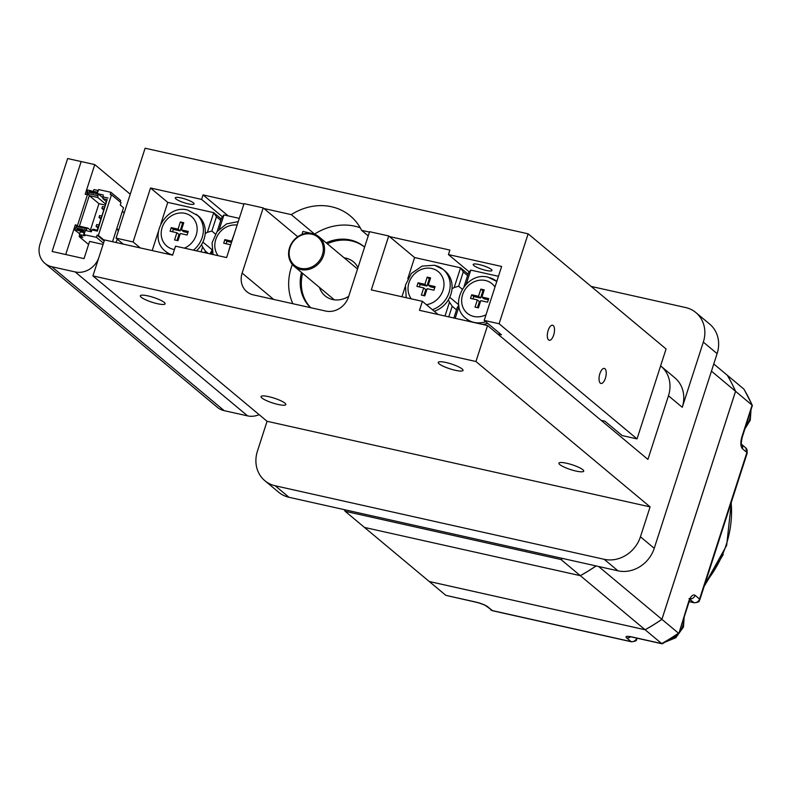 <?xml version="1.0" encoding="UTF-8"?>
<svg xmlns="http://www.w3.org/2000/svg" width="792" height="792" viewBox="0 0 792 792"><rect width="100%" height="100%" fill="white"/><g stroke="black" fill="none" stroke-linecap="round" stroke-linejoin="round"><path stroke-width="1.19" d="M298.079 268.686A19.265 17.038 129.9 0 1 294.218 266.34A19.265 17.038 129.9 0 1 291.971 242.679A19.265 17.038 129.9 0 1 315.058 234.422A19.265 17.038 129.9 0 1 318.909 236.758A19.265 17.038 129.9 0 1 321.166 260.42A19.265 17.038 129.9 0 1 298.079 268.686M314.285 234.986A18.305 16.187 -50.1 0 0 291.159 244.926A18.305 16.187 -50.1 0 0 298.158 267.538A18.305 16.187 -50.1 0 0 321.285 257.598A18.305 16.187 -50.1 0 0 314.285 234.986M445.965 362.498A13.028 2.524 17.9 0 1 463.023 370.399A13.028 2.524 17.9 0 1 455.291 370.29A13.028 2.524 17.9 0 1 438.233 362.389A13.028 2.524 17.9 0 1 445.965 362.498M566.666 463.261A13.028 2.524 17.9 0 1 583.724 471.161A13.028 2.524 17.9 0 1 575.992 471.052A13.028 2.524 17.9 0 1 558.934 463.152A13.028 2.524 17.9 0 1 566.666 463.261M268.765 396.673A13.028 2.524 17.9 0 1 285.823 404.573A13.028 2.524 17.9 0 1 278.091 404.464A13.028 2.524 17.9 0 1 261.023 396.564A13.028 2.524 17.9 0 1 268.765 396.673M148.064 295.921A13.028 2.524 17.9 0 1 165.122 303.811A13.028 2.524 17.9 0 1 157.39 303.702A13.028 2.524 17.9 0 1 140.333 295.812A13.028 2.524 17.9 0 1 148.064 295.921M588.862 570.626L588.842 570.686A183.011 161.885 129.9 0 1 580.338 575.675L645.094 629.749L429.244 581.506L364.488 527.432A183.011 161.885 -50.1 0 0 364.488 527.432L345.144 511.286A183.011 161.885 129.9 0 1 344.164 509.622L562.835 558.499A183.011 161.885 129.9 0 1 560.993 559.528L580.298 575.655A183.011 161.885 -50.1 0 0 588.803 570.656A183.011 161.885 -50.1 0 0 596.069 565.924M345.144 511.286L560.993 559.528M580.338 575.675L364.488 527.432L580.298 575.655M596.128 565.933A183.011 161.885 129.9 0 1 588.842 570.686L588.803 570.656M645.094 629.749A183.011 161.885 -50.1 0 0 653.598 624.749A183.011 161.885 -50.1 0 0 661.884 619.324L598.594 566.488M711.454 371.161L735.54 391.268L661.884 619.324M735.54 391.268A183.011 161.885 -50.1 0 0 731.65 383.12A183.011 161.885 -50.1 0 0 727.294 375.25L713.77 363.964M741.599 444.381L745.727 447.827A4.811 4.257 129.9 0 1 746.906 452.47L699.554 599.049L695.079 595.307C692.812 594.149 690.693 596.188 688.723 601.425L678.853 633.531L662.419 643.738L661.686 643.589A183.011 161.885 -50.1 0 0 678.467 633.164L661.914 619.344A183.011 161.885 129.9 0 1 653.638 624.779L653.657 624.72M731.679 383.17L731.65 383.12A183.011 161.885 129.9 0 1 735.57 391.298L752.38 405.435L742.203 437.392A4.811 0.931 -162.1 0 0 741.876 436.857C740.342 442.471 740.52 446.421 742.421 448.727A4.811 4.257 -50.1 0 0 741.619 444.441M741.876 436.857L752.123 405.118A183.011 161.885 -50.1 0 0 743.886 389.1L744.262 389.743M445.837 595.346L476.279 602.267A4.811 2.039 -77.4 0 1 475.883 602.068L445.837 595.346L429.284 581.526A183.011 161.885 129.9 0 1 429.274 581.506L645.134 629.769L661.686 643.589L631.64 636.877C626.729 635.917 625.037 636.233 626.581 637.857A4.811 4.257 -50.1 0 0 630.59 636.798M653.638 624.779A183.011 161.885 129.9 0 1 645.134 629.769M661.914 619.344L735.57 391.298M743.886 389.1L727.333 375.279A183.011 161.885 129.9 0 1 731.679 383.15M234.224 233.996L231.67 241.134L224.859 239.61L223.7 243.213L230.512 244.728L228.423 251.975M231.521 242.362L226.928 241.342L226.146 243.758M226.928 241.342L224.859 239.61M239.273 218.364L223.938 214.939L221.552 217.929L217.196 231.422M223.938 214.939L219.434 228.898M212.157 251.43L211.276 254.143M211.969 250.361L209.949 253.846M419.364 286.942L420.146 284.526L426.947 286.041L429.274 278.853L430.234 279.061M423.849 295.654L425.789 289.644L423.72 287.912L416.909 286.387L418.077 282.793L424.878 284.318L427.205 277.121L430.61 277.883L428.284 285.08L435.095 286.595L433.937 290.199L427.126 288.674L424.799 295.871L421.393 295.109L423.72 287.912M428.284 285.08L430.353 286.803L434.719 287.783M420.146 284.526L418.077 282.793M426.947 286.041L424.878 284.318M429.274 278.853L427.205 277.121M434.986 265.449A24.077 21.305 129.9 0 1 443.164 269.448L445.055 271.032A24.077 21.305 129.9 0 1 451.272 293.03A24.077 21.305 129.9 0 1 434.283 311.266M468.062 274.091L460.558 267.825L454.212 287.476L458.667 286.219L463.28 271.953L460.558 267.825L414.602 257.548L388.733 235.957L369.587 231.68L348.529 296.871A19.265 17.038 129.9 0 1 325.69 311.058L253.341 294.881A19.265 17.038 129.9 0 1 246.807 291.694A19.265 17.038 129.9 0 1 242.134 273.091L263.192 207.9L244.035 203.623L226.611 257.578L175.547 246.163L172.636 255.153L104.544 239.936L92.931 275.903L475.942 361.508L487.565 325.542L419.473 310.325L422.374 301.326L371.309 289.912L388.733 235.957M467.587 275.557L463.28 271.953M444.995 316.028L449.48 302.118L452.202 306.257L448.767 316.869M452.202 306.257L456.509 309.86M462.231 289.189L458.667 286.219M452.014 288.842L454.212 287.476M401.93 296.762L405.177 286.734M407.761 278.735L414.602 257.548M449.48 302.118L448.331 299.881M92.931 275.903L267.072 421.285L650.093 506.89L475.942 361.508M438.144 314.493L422.374 301.326M297.733 236.739L263.192 207.9M668.468 395.782A30.581 27.057 -50.1 0 0 661.043 366.27L674.833 377.784A30.581 27.057 129.9 0 1 682.259 407.296L668.468 395.782L647.915 459.409L487.565 325.542M458.697 304.762L449.727 297.267M267.072 421.285L257.42 451.192A30.581 27.057 -50.1 0 0 264.845 480.704A30.581 27.057 -50.1 0 0 275.22 485.783L604.187 559.31A30.581 27.057 -50.1 0 0 640.441 536.798L650.093 506.89M275.22 485.783L289.011 497.297A30.581 27.057 129.9 0 1 278.635 492.218L264.845 480.704M640.441 536.798L654.232 548.312A30.581 27.057 129.9 0 1 617.988 570.824L604.187 559.31M682.259 407.296L703.326 342.104A30.581 27.057 -50.1 0 0 695.891 312.583A30.581 27.057 -50.1 0 0 685.516 307.514L591.139 286.417M695.891 312.583L709.691 324.106A30.581 27.057 129.9 0 1 717.116 353.618L703.326 342.104M289.011 497.297L344.164 509.622M654.232 548.312L717.116 353.618M562.835 558.499L617.988 570.824M172.686 255.014A24.077 21.305 -50.1 0 1 165.459 251.252L167.359 252.836A24.077 21.305 -50.1 0 0 169.686 254.489M302.613 273.349A40.61 35.927 -50.1 0 0 310.751 307.712M310.523 307.662A40.61 35.927 129.9 0 1 301.495 272.408M548.153 330.452A7.702 3.267 102.6 0 0 549.232 340.273A7.702 3.267 102.6 0 0 553.667 335.056A7.702 3.267 102.6 0 0 552.588 325.235A7.702 3.267 102.6 0 0 548.153 330.452M599.881 373.636A7.702 3.267 102.6 0 0 600.96 383.457A7.702 3.267 102.6 0 0 605.395 378.239A7.702 3.267 102.6 0 0 604.316 368.419A7.702 3.267 102.6 0 0 599.881 373.636M181.14 197.941A9.87 1.911 17.9 0 1 194.07 203.93A9.87 1.911 17.9 0 1 188.209 203.841A9.87 1.911 17.9 0 1 175.28 197.861A9.87 1.911 17.9 0 1 181.14 197.941M479.041 264.528A9.87 1.911 17.9 0 1 491.981 270.508A9.87 1.911 17.9 0 1 486.12 270.428A9.87 1.911 17.9 0 1 473.19 264.439A9.87 1.911 17.9 0 1 479.041 264.528M319.463 287.417A22.156 19.592 -50.1 0 0 325.047 295.832A22.156 19.592 -50.1 0 0 332.561 299.515A22.156 19.592 -50.1 0 0 348.698 296.327M357.974 267.627A22.156 19.592 -50.1 0 0 353.44 261.825A22.156 19.592 -50.1 0 0 345.916 258.142A22.156 19.592 -50.1 0 0 344.154 257.836M487.684 323.324A24.077 21.305 129.9 0 1 482.457 324.403M205.178 233.68L207.375 232.313L213.731 212.652L167.765 202.386L160.925 223.562M158.341 231.561L152.193 250.589M167.765 202.386L150.52 187.991L201.594 199.406L203.039 194.901L243.906 204.039M528.135 233.818L666.072 348.975L637.025 438.897L499.089 323.75L528.135 233.818L145.114 148.213L116.068 238.135L133.096 241.946L150.52 187.991M133.096 241.946L140.243 247.916M215.404 234.026L211.84 231.046L216.444 216.79L213.731 212.652L221.225 218.919M222.443 216.81L201.594 199.406M455.202 318.305L458.984 306.593M389.466 236.57L449.876 250.074L448.421 254.569L501.623 266.458L484.199 320.413L501.435 334.808L497.653 333.967M466.26 284.071L470.775 270.102L498.445 276.289M637.025 438.897L622.136 435.57L604.89 421.176L601.108 420.334M453.875 318.008L457.301 307.395L458.806 305.524M464.023 286.595L468.389 273.101L470.775 270.102M484.199 320.413L499.089 323.75M478.427 307.85L475.022 307.088L477.348 299.901L470.537 298.376L471.695 294.782L478.507 296.297L480.833 289.11L484.239 289.872L481.912 297.059L488.723 298.584L487.555 302.178L480.744 300.663L478.427 307.85M470.141 321.641A24.077 21.305 129.9 0 1 467.815 319.988L465.924 318.404A24.077 21.305 129.9 0 0 474.091 322.403A24.077 21.305 129.9 0 0 485.783 321.74M477.467 307.642L479.417 301.623L477.348 299.901M472.982 298.921L473.764 296.505L471.695 294.782M473.764 296.505L480.576 298.03L478.507 296.297M480.576 298.03L482.902 290.832L480.833 289.11M482.902 290.832L483.853 291.05M488.337 299.762L483.981 298.792L481.912 297.059M326.185 242.837A40.61 35.927 129.9 0 1 364.142 246.718A40.61 35.927 129.9 0 1 364.597 247.104A40.61 35.927 -50.1 0 0 327.304 243.768M360.231 227.75A55.381 48.995 129.9 0 0 314.582 234.066L291.298 214.632A55.381 48.995 -50.1 0 1 350.331 215.949A55.381 48.995 -50.1 0 1 361.617 230.343L369.448 232.096M368.231 235.868L361.617 230.343M314.582 234.066L312.781 233.66M311.959 233.482L302.92 231.462L301.95 234.481M292.288 264.399L291.308 267.429A52.975 46.857 -50.1 0 0 292.872 303.722M263.924 208.514L291.298 214.632M116.068 238.135L123.225 244.114M228.175 215.879L203.039 194.901M469.28 271.983L448.421 254.569M201.059 251.866L202.643 246.956L201.495 244.718M204.841 252.707L205.366 251.084L208.207 253.46M216.444 216.79L220.76 220.384M205.366 251.084L202.643 246.956M207.375 232.313L211.84 231.046M196.416 250.826A24.077 21.305 -50.1 0 0 198.228 215.87L187.754 210.078C165.775 203.772 147.223 237.778 165.459 251.252M170.082 231.224L171.24 227.631L178.052 229.145L180.368 221.958L183.774 222.72L181.457 229.908L188.258 231.432L187.1 235.026L180.289 233.511L177.972 240.699L174.567 239.936L176.883 232.749L170.082 231.224M176.883 232.749L178.952 234.472L177.012 240.491M187.882 232.61L183.526 231.64L181.457 229.908M183.398 223.898L180.368 221.958M182.437 223.681L180.121 230.878L178.052 229.145M180.121 230.878L173.309 229.353L171.24 227.631M173.309 229.353L172.527 231.769M202.891 242.105L211.86 249.589M98.99 257.143L103.089 244.431L89.585 241.411L84.031 258.618L52.114 251.48L81.16 161.558L67.647 158.539L40.055 243.966A20.097 17.78 -50.1 0 0 44.936 263.37A20.097 17.78 -50.1 0 0 51.757 266.706L75.161 271.933A20.097 17.78 -50.1 0 0 98.99 257.143M259.132 414.652A20.097 17.78 129.9 0 1 247.589 415.879L224.185 410.652A20.097 17.78 129.9 0 1 217.364 407.316L44.936 263.37M124.116 213.216A26.968 11.444 102.6 0 0 122.453 211.266A26.968 11.444 102.6 0 0 122.384 211.207M115.82 242.451A8.563 3.633 102.6 0 0 117.325 239.184M118.216 231.502A8.563 3.633 102.6 0 0 116.84 228.393M97.941 228.145L96.089 226.344L98.356 226.849M96.089 226.344L96.674 224.542L98.941 225.047M101.267 217.859L99 217.355L100.851 219.146M99 217.355L99.574 215.553L101.841 216.058M104.168 208.86L101.901 208.355L103.752 210.157M101.901 208.355L102.485 206.564L104.752 207.068M91.318 231.799L86.209 230.66L86.823 228.769L87.922 228.086L79.408 226.185L89.288 195.614L97.792 197.515L98.119 193.792L103.227 194.931L102.901 198.653L107.158 199.604L97.287 230.185L93.03 229.234L91.931 229.918L91.318 231.799M98.119 193.792L102.752 197.654M91.545 231.115L87.922 228.086M106.177 201.386L105.762 203.93M106.494 201.653L102.901 198.653M97.792 197.515L105.386 203.851M130.254 194.218L94.773 164.597L85.189 194.278L86.17 194.495L87.714 192.971L88.021 192.01L86.457 191.911L87.714 192.961M76.141 225.542L75.319 224.849L76.289 225.067L76.398 227.987L75.418 227.769L74.844 229.561L76.844 230.007L77.418 228.215L79.438 228.819L78.863 230.62L82.15 231.353L82.526 229.353L77.418 228.215M97.515 195.673L87.813 193.505L89.288 195.614L98.941 203.673L90.387 230.145M105.376 205.108L98.941 203.673M88.595 244.471L79.141 236.58L79.715 234.798M103.495 243.194L96.396 237.273L83.546 234.61L85.506 230.017L83.803 229.64L85.001 230.116M79.141 236.58L82.843 237.412L79.398 234.531L84.932 235.769L83.546 234.61M98.574 189.555L97.198 192.347L96 191.872L95.426 193.674L97.129 194.05L98.574 189.555L110.92 192.308L120.74 200.515L120.245 202.059M97.822 190.436L93.921 189.565L93.308 191.446M91.931 229.918L97.376 231.135L97.287 230.185M97.376 231.135L107.158 199.604M108.068 198.04L102.623 196.822M87.813 193.505L77.121 226.601L79.408 226.185M77.121 226.601L86.823 228.769M97.198 192.347L96.683 193.951M84.051 234.521L85.506 230.017M104.188 241.035L97.099 235.115L96.396 237.273M110.92 192.308L110.227 194.466L111.504 194.753L98.376 235.402L104.386 240.421M97.099 235.115L98.376 235.402M112.533 241.718L123.502 207.742L120.265 205.039L121.018 202.702L111.504 194.753M94.129 193.377L94.644 191.783L89.625 190.446L89.041 192.238L94.149 193.387L94.733 191.585L96 191.872M84.17 232.7L80.269 231.828L79.398 234.531M79.141 230.63L79.438 228.819M79.725 228.829L80.576 229.027L79.992 230.819M80.447 230.977L80.576 229.027M81.031 229.175L82.467 229.551L81.863 231.343M86.457 191.911L87.041 190.11L87.625 190.001L87.041 191.793M89.625 190.446L87.625 190.001M79.655 233.739L74.26 229.68L75.418 227.769M74.26 229.68L74.844 229.561M76.844 230.007L78.863 230.62M81.952 231.155L83.229 231.442L83.803 229.64M83.229 231.442L84.417 231.917M94.773 164.597L81.16 161.558L52.114 251.48L65.726 254.529L75.319 224.849M745.817 426.205A20.711 18.315 -50.1 0 0 749.618 419.097A20.711 18.315 -50.1 0 0 750.608 411.355M679.011 633.036A20.711 18.315 -50.1 0 0 682.813 625.928A20.711 18.315 -50.1 0 0 683.803 618.186M411.335 298.861A19.265 17.038 129.9 0 1 411.592 277.349A19.265 17.038 129.9 0 1 431.818 268.508A19.265 17.038 129.9 0 1 443.777 287.1A19.265 17.038 129.9 0 1 426.403 304.692M705.246 582.991A105.93 93.704 -50.1 0 0 726.244 544.678A105.93 93.704 -50.1 0 0 731.155 502.772M667.379 640.886A20.711 18.315 -50.1 0 0 678.279 633.917M629.472 636.471L632.046 637.085A4.811 2.039 -77.4 0 1 631.64 636.877M492.723 610.79A4.811 2.039 102.6 0 1 492.327 610.592L487.842 606.84A4.811 4.257 129.9 0 1 486.209 606.048L492.723 610.79L631.462 641.797A4.811 2.039 -77.4 0 1 631.066 641.599L492.327 610.592A4.811 4.257 129.9 0 1 490.693 609.791M487.842 606.84C485.219 604.989 481.229 603.395 475.883 602.068M636.738 638.134A4.811 4.257 129.9 0 1 631.066 641.599L626.581 637.857M690.109 599.475L693.851 602.603A4.811 2.039 -77.4 0 0 694.247 602.801C701.722 601.96 698.336 600.336 699.88 599.584A4.811 0.931 17.9 0 0 699.554 599.049A4.811 4.257 129.9 0 1 693.851 602.603L689.179 601.554M695.079 595.307A4.811 4.257 129.9 0 1 690.446 598.95M678.853 633.521L689.05 601.95A4.811 0.931 -162.1 0 0 688.723 601.425M742.421 448.727L746.906 452.47A4.811 0.931 -162.1 0 1 747.232 453.004L745.727 447.827M636.897 638.164A4.811 0.931 17.9 0 1 637.095 638.58C635.54 639.332 638.926 640.956 631.462 641.797M237.115 225.067A19.265 17.038 -50.1 0 0 217.929 234.868A19.265 17.038 -50.1 0 0 218.127 255.677M406.237 297.723L405.454 285.179L411.325 273.488L422.096 266.102L434.59 265.251L443.164 269.448A24.077 21.305 129.9 0 1 449.371 291.446A24.077 21.305 129.9 0 1 432.382 309.682M242.134 273.091L273.676 299.425M184.407 248.144A19.265 17.038 -50.1 0 0 197.159 229.423A19.265 17.038 -50.1 0 0 184.981 213.345A19.265 17.038 -50.1 0 0 162.152 227.522A19.265 17.038 -50.1 0 0 173.359 249.312A19.265 17.038 -50.1 0 0 174.458 249.52M488.615 277.438A24.077 21.305 129.9 0 1 496.782 281.437L488.209 277.23C466.231 270.923 447.678 304.93 465.924 318.404M486.021 314.751A19.265 17.038 129.9 0 1 473.814 316.463A19.265 17.038 129.9 0 1 462.607 294.673A19.265 17.038 129.9 0 1 485.437 280.497A19.265 17.038 129.9 0 1 494.97 287.07M193.436 250.163A24.077 21.305 -50.1 0 0 196.327 214.285M247.589 415.879L75.161 271.933M51.757 266.706L224.185 410.652M93.684 191.565L93.169 193.169M92.694 193.06L93.228 191.407M92.773 191.258L92.228 192.951M91.377 192.763L91.921 191.06M91.634 191.05L91.11 192.703M91.357 191.04L90.842 192.644M90.387 190.822L89.872 192.426M89.793 190.585L89.249 192.288M77.012 230.155L77.596 228.353M77.616 230.393L78.19 228.601M78.576 230.611L79.16 228.809M80.903 231.125L81.487 229.334M750.984 410.207L750.272 420.156L744.955 428.858M684.179 617.037L683.466 626.987L675.843 637.708L665.666 641.896M294.218 266.34L334.323 299.822M731.412 501.96L726.66 545.351L704.662 584.803M704.177 586.298L723.284 554.449M744.114 389.377L752.38 405.435M476.279 602.267C481.269 603.613 484.575 604.87 486.209 606.048M632.046 637.085L662.053 643.787M741.253 444.084L741.668 444.56C741.035 444.896 741.213 442.5 742.203 437.392M689.05 601.95L690.911 598.386L688.961 598.653M694.247 602.801L689.149 601.663M699.88 599.584L747.232 453.004M238.234 221.612L226.581 223.869L217.038 231.62L212.078 242.807L213.028 254.539M318.909 236.758L357.529 269.003"/></g></svg>

